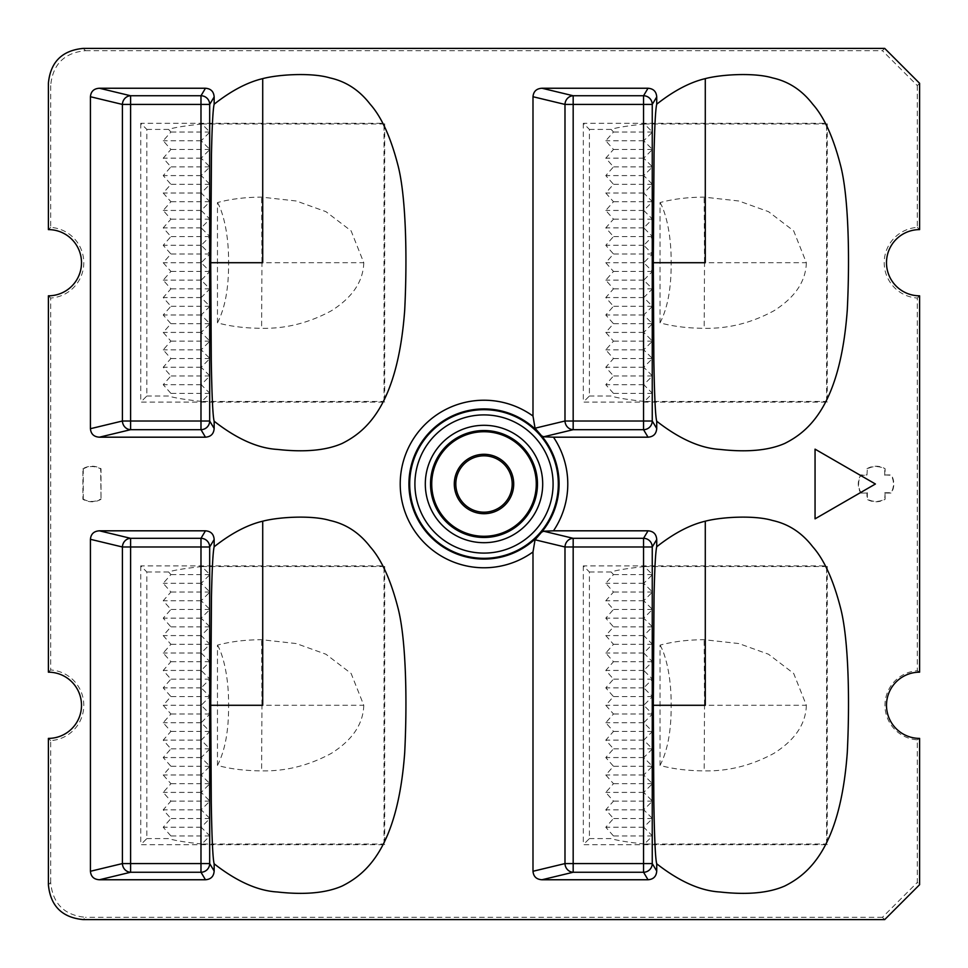 <?xml version="1.0" encoding="UTF-8"?>
<svg xmlns="http://www.w3.org/2000/svg" width="968" height="968" viewBox="0 0 968 968"><rect width="100%" height="100%" fill="white"/><g stroke="black" fill="none" stroke-linecap="round" stroke-linejoin="round"><path stroke-width="0.73" stroke-dasharray="4.84 3.63" d="M875.411 484L815.056 449.152L815.056 518.848L875.411 484M48.4 884.8L50.687 882.514C52.732 903.676 64.324 915.268 85.487 917.313L83.2 919.6M50.687 882.514L50.687 740.605A35.392 35.392 0 0 0 83.793 705.285A35.392 35.392 0 0 0 50.687 669.965L50.687 298.035A35.392 35.392 0 0 0 83.793 262.715A35.392 35.392 0 0 0 50.687 227.395L50.687 85.487L48.4 83.2M83.2 48.4L85.487 50.687C64.324 52.732 52.732 64.324 50.687 85.487M85.487 50.687L882.417 50.687L884.704 48.4M919.6 83.296L917.313 85.583L882.417 50.687M917.313 85.583L917.313 227.395A35.392 35.392 0 0 0 884.207 262.715A35.392 35.392 0 0 0 917.313 298.035L917.313 670.739A34.63 34.63 0 0 0 884.97 705.285A34.63 34.63 0 0 0 917.313 739.83L917.313 882.417L919.6 884.704M884.704 919.6L882.417 917.313L917.313 882.417M882.417 917.313L85.487 917.313M866.989 468.718A17.763 17.763 0 0 1 885.091 468.718L885.091 474.949L891.322 474.949A17.763 17.763 0 0 1 891.322 493.051L885.091 493.051L885.091 499.282A17.763 17.763 0 0 1 866.989 499.282L866.989 493.051L860.758 493.051A17.763 17.763 0 0 1 860.758 474.949L866.989 474.949L867.328 468.911A17.424 17.424 0 0 1 884.752 468.911L885.091 468.718M101.011 499.282A17.763 17.763 0 0 1 82.909 499.282L82.909 468.718A17.763 17.763 0 0 1 101.011 468.718L101.011 499.282L100.672 468.911A17.424 17.424 0 0 0 83.248 468.911L82.909 468.718M583.317 123.323L583.317 402.107L827.253 402.107L827.253 123.323L583.317 123.323L589.415 129.422L589.415 396.009L583.317 402.107M583.317 565.893L583.317 844.677L827.253 844.677L827.253 565.893L583.317 565.893L589.415 571.991L589.415 838.578L583.317 844.677M140.747 123.323L140.747 402.107L384.683 402.107L384.683 123.323L140.747 123.323L146.846 129.422L146.846 396.009L140.747 402.107M140.747 565.893L140.747 844.677L384.683 844.677L384.683 565.893L140.747 565.893L146.846 571.991L146.846 838.578L140.747 844.677M919.6 738.39L917.313 739.83M919.6 672.179L917.313 670.739M919.6 295.821L917.313 298.035M919.6 229.61L917.313 227.395M48.4 229.61L50.687 227.395M48.4 295.821L50.687 298.035M48.4 672.179L50.687 669.965M48.4 738.39L50.687 740.605M866.989 474.949L867.328 468.911M866.989 493.051L860.758 493.051M867.328 492.712L867.328 499.089A17.424 17.424 0 0 0 884.752 499.089L885.091 499.282M885.091 493.051L884.752 499.089M884.752 492.712L891.129 492.712A17.424 17.424 0 0 0 891.129 475.288L891.322 474.949M885.091 474.949L891.129 475.288M884.752 475.288L884.752 468.911M860.951 492.712A17.424 17.424 0 0 1 860.951 475.288L867.328 475.288M82.909 499.282L83.248 499.089A17.424 17.424 0 0 0 100.672 499.089M83.248 499.089L83.248 468.911M589.415 129.422L611.171 129.422C616.217 127.643 627.3 125.84 644.422 123.989L652.468 132.035L643.756 140.747L652.468 149.459L643.756 158.171L652.468 166.883L643.756 175.595L652.468 184.307L643.756 193.019L652.468 201.731L643.756 210.443L652.468 219.155L643.756 227.867L652.468 236.579L643.756 245.291L652.468 254.003L643.756 262.715L652.468 271.427L643.756 280.139L652.468 288.851L643.756 297.563L652.468 306.275L643.756 314.987L652.468 323.699L643.756 332.411L652.468 341.123L643.756 349.835L652.468 358.547L643.756 367.259L652.468 375.971L643.756 384.683L652.468 393.395L644.422 401.442L826.587 401.442L827.253 402.107M644.422 401.442C627.93 399.699 616.846 397.884 611.171 396.009L589.415 396.009M826.587 401.442L826.587 123.989L827.253 123.323M644.422 123.989L826.587 123.989M611.171 129.422L613.482 132.035L605.786 140.747L613.482 149.459L605.786 158.171L613.482 166.883L605.786 175.595L613.482 184.307L605.786 193.019L613.482 201.731L605.786 210.443L613.482 219.155L605.786 227.867L613.482 236.579L605.786 245.291L613.482 254.003L605.786 262.715L613.482 271.427L605.786 280.139L613.482 288.851L605.786 297.563L613.482 306.275L605.786 314.987L613.482 323.699L605.786 332.411L613.482 341.123L605.786 349.835L613.482 358.547L605.786 367.259L613.482 375.971L605.786 384.683L613.482 393.395L611.171 396.009M652.468 132.035L613.482 132.035M643.756 140.747L605.786 140.747M652.468 149.459L613.482 149.459M643.756 158.171L605.786 158.171M652.468 166.883L613.482 166.883M643.756 175.595L605.786 175.595M652.468 184.307L613.482 184.307M643.756 193.019L605.786 193.019M652.468 201.731L613.482 201.731M643.756 210.443L605.786 210.443M652.468 219.155L613.482 219.155M643.756 227.867L605.786 227.867M652.468 236.579L613.482 236.579M643.756 245.291L605.786 245.291M652.468 254.003L613.482 254.003M643.756 262.715L605.786 262.715M652.468 271.427L613.482 271.427M643.756 280.139L605.786 280.139M652.468 288.851L613.482 288.851M643.756 297.563L605.786 297.563M652.468 306.275L613.482 306.275M643.756 314.987L605.786 314.987M652.468 323.699L613.482 323.699M643.756 332.411L605.786 332.411M652.468 341.123L613.482 341.123M643.756 349.835L605.786 349.835M652.468 358.547L613.482 358.547M643.756 367.259L605.786 367.259M652.468 375.971L613.482 375.971M643.756 384.683L605.786 384.683M652.468 393.395L613.482 393.395M806.344 262.703C805.8 281.494 794.958 297.527 773.843 310.825C751.374 322.997 728.154 328.817 704.172 328.297C687.728 328.212 673.014 326.397 660.031 322.852L660.031 202.578C673.014 199.033 687.728 197.218 704.159 197.133L738.886 200.993L768.495 211.653L793.687 230.88L806.344 262.703L704.535 262.715L704.172 328.297M660.031 202.578C664.242 209.233 671.417 230.59 671.163 262.715C671.332 288.113 667.617 308.151 660.031 322.852M671.163 262.715L704.535 262.715L704.159 197.133M589.415 571.991L611.171 571.991C616.217 570.212 627.3 568.41 644.422 566.558L652.468 574.605L643.756 583.317L652.468 592.029L643.756 600.741L652.468 609.453L643.756 618.165L652.468 626.877L643.756 635.589L652.468 644.301L643.756 653.013L652.468 661.725L643.756 670.437L652.468 679.149L643.756 687.861L652.468 696.573L643.756 705.285L652.468 713.997L643.756 722.709L652.468 731.421L643.756 740.133L652.468 748.845L643.756 757.557L652.468 766.269L643.756 774.981L652.468 783.693L643.756 792.405L652.468 801.117L643.756 809.829L652.468 818.541L643.756 827.253L652.468 835.965L644.422 844.011L826.587 844.011L827.253 844.677M644.422 844.011C627.93 842.269 616.846 840.454 611.171 838.578L589.415 838.578M826.587 844.011L826.587 566.558L827.253 565.893M644.422 566.558L826.587 566.558M611.171 571.991L613.482 574.605L605.786 583.317L613.482 592.029L605.786 600.741L613.482 609.453L605.786 618.165L613.482 626.877L605.786 635.589L613.482 644.301L605.786 653.013L613.482 661.725L605.786 670.437L613.482 679.149L605.786 687.861L613.482 696.573L605.786 705.285L613.482 713.997L605.786 722.709L613.482 731.421L605.786 740.133L613.482 748.845L605.786 757.557L613.482 766.269L605.786 774.981L613.482 783.693L605.786 792.405L613.482 801.117L605.786 809.829L613.482 818.541L605.786 827.253L613.482 835.965L611.171 838.578M652.468 574.605L613.482 574.605M643.756 583.317L605.786 583.317M652.468 592.029L613.482 592.029M643.756 600.741L605.786 600.741M652.468 609.453L613.482 609.453M643.756 618.165L605.786 618.165M652.468 626.877L613.482 626.877M643.756 635.589L605.786 635.589M652.468 644.301L613.482 644.301M643.756 653.013L605.786 653.013M652.468 661.725L613.482 661.725M643.756 670.437L605.786 670.437M652.468 679.149L613.482 679.149M643.756 687.861L605.786 687.861M652.468 696.573L613.482 696.573M643.756 705.285L605.786 705.285M652.468 713.997L613.482 713.997M643.756 722.709L605.786 722.709M652.468 731.421L613.482 731.421M643.756 740.133L605.786 740.133M652.468 748.845L613.482 748.845M643.756 757.557L605.786 757.557M652.468 766.269L613.482 766.269M643.756 774.981L605.786 774.981M652.468 783.693L613.482 783.693M643.756 792.405L605.786 792.405M652.468 801.117L613.482 801.117M643.756 809.829L605.786 809.829M652.468 818.541L613.482 818.541M643.756 827.253L605.786 827.253M652.468 835.965L613.482 835.965M806.344 705.273C805.8 724.064 794.958 740.096 773.843 753.394C751.374 765.567 728.154 771.387 704.172 770.867C687.728 770.782 673.014 768.967 660.031 765.422L660.031 645.148C673.014 641.602 687.728 639.788 704.159 639.703L738.886 643.563L768.495 654.223L793.687 673.45L806.344 705.273L704.535 705.285L704.172 770.867M660.031 645.148C664.242 651.803 671.417 673.159 671.163 705.285C671.332 730.683 667.617 750.72 660.031 765.422M671.163 705.285L704.535 705.285L704.159 639.703M146.846 129.422L168.601 129.422C173.647 127.643 184.731 125.84 201.852 123.989L209.899 132.035L201.187 140.747L209.899 149.459L201.187 158.171L209.899 166.883L201.187 175.595L209.899 184.307L201.187 193.019L209.899 201.731L201.187 210.443L209.899 219.155L201.187 227.867L209.899 236.579L201.187 245.291L209.899 254.003L201.187 262.715L209.899 271.427L201.187 280.139L209.899 288.851L201.187 297.563L209.899 306.275L201.187 314.987L209.899 323.699L201.187 332.411L209.899 341.123L201.187 349.835L209.899 358.547L201.187 367.259L209.899 375.971L201.187 384.683L209.899 393.395L201.852 401.442L384.018 401.442L384.683 402.107M201.852 401.442C185.36 399.699 174.276 397.884 168.601 396.009L146.846 396.009M384.018 401.442L384.018 123.989L384.683 123.323M201.852 123.989L384.018 123.989M168.601 129.422L170.912 132.035L163.217 140.747L170.912 149.459L163.217 158.171L170.912 166.883L163.217 175.595L170.912 184.307L163.217 193.019L170.912 201.731L163.217 210.443L170.912 219.155L163.217 227.867L170.912 236.579L163.217 245.291L170.912 254.003L163.217 262.715L170.912 271.427L163.217 280.139L170.912 288.851L163.217 297.563L170.912 306.275L163.217 314.987L170.912 323.699L163.217 332.411L170.912 341.123L163.217 349.835L170.912 358.547L163.217 367.259L170.912 375.971L163.217 384.683L170.912 393.395L168.601 396.009M209.899 132.035L170.912 132.035M201.187 140.747L163.217 140.747M209.899 149.459L170.912 149.459M201.187 158.171L163.217 158.171M209.899 166.883L170.912 166.883M201.187 175.595L163.217 175.595M209.899 184.307L170.912 184.307M201.187 193.019L163.217 193.019M209.899 201.731L170.912 201.731M201.187 210.443L163.217 210.443M209.899 219.155L170.912 219.155M201.187 227.867L163.217 227.867M209.899 236.579L170.912 236.579M201.187 245.291L163.217 245.291M209.899 254.003L170.912 254.003M201.187 262.715L163.217 262.715M209.899 271.427L170.912 271.427M201.187 280.139L163.217 280.139M209.899 288.851L170.912 288.851M201.187 297.563L163.217 297.563M209.899 306.275L170.912 306.275M201.187 314.987L163.217 314.987M209.899 323.699L170.912 323.699M201.187 332.411L163.217 332.411M209.899 341.123L170.912 341.123M201.187 349.835L163.217 349.835M209.899 358.547L170.912 358.547M201.187 367.259L163.217 367.259M209.899 375.971L170.912 375.971M201.187 384.683L163.217 384.683M209.899 393.395L170.912 393.395M363.774 262.703C363.23 281.494 352.388 297.527 331.274 310.825C308.804 322.997 285.584 328.817 261.602 328.297C245.158 328.212 230.444 326.397 217.461 322.852L217.461 202.578C230.444 199.033 245.158 197.218 261.59 197.133L296.317 200.993L325.926 211.653L351.118 230.88L363.774 262.703L261.965 262.715L261.602 328.297M217.461 202.578C221.672 209.233 228.847 230.59 228.593 262.715C228.763 288.113 225.048 308.151 217.461 322.852M228.593 262.715L261.965 262.715L261.59 197.133M146.846 571.991L168.601 571.991C173.647 570.212 184.731 568.41 201.852 566.558L209.899 574.605L201.187 583.317L209.899 592.029L201.187 600.741L209.899 609.453L201.187 618.165L209.899 626.877L201.187 635.589L209.899 644.301L201.187 653.013L209.899 661.725L201.187 670.437L209.899 679.149L201.187 687.861L209.899 696.573L201.187 705.285L209.899 713.997L201.187 722.709L209.899 731.421L201.187 740.133L209.899 748.845L201.187 757.557L209.899 766.269L201.187 774.981L209.899 783.693L201.187 792.405L209.899 801.117L201.187 809.829L209.899 818.541L201.187 827.253L209.899 835.965L201.852 844.011L384.018 844.011L384.683 844.677M201.852 844.011C185.36 842.269 174.276 840.454 168.601 838.578L146.846 838.578M384.018 844.011L384.018 566.558L384.683 565.893M201.852 566.558L384.018 566.558M168.601 571.991L170.912 574.605L163.217 583.317L170.912 592.029L163.217 600.741L170.912 609.453L163.217 618.165L170.912 626.877L163.217 635.589L170.912 644.301L163.217 653.013L170.912 661.725L163.217 670.437L170.912 679.149L163.217 687.861L170.912 696.573L163.217 705.285L170.912 713.997L163.217 722.709L170.912 731.421L163.217 740.133L170.912 748.845L163.217 757.557L170.912 766.269L163.217 774.981L170.912 783.693L163.217 792.405L170.912 801.117L163.217 809.829L170.912 818.541L163.217 827.253L170.912 835.965L168.601 838.578M209.899 574.605L170.912 574.605M201.187 583.317L163.217 583.317M209.899 592.029L170.912 592.029M201.187 600.741L163.217 600.741M209.899 609.453L170.912 609.453M201.187 618.165L163.217 618.165M209.899 626.877L170.912 626.877M201.187 635.589L163.217 635.589M209.899 644.301L170.912 644.301M201.187 653.013L163.217 653.013M209.899 661.725L170.912 661.725M201.187 670.437L163.217 670.437M209.899 679.149L170.912 679.149M201.187 687.861L163.217 687.861M209.899 696.573L170.912 696.573M201.187 705.285L163.217 705.285M209.899 713.997L170.912 713.997M201.187 722.709L163.217 722.709M209.899 731.421L170.912 731.421M201.187 740.133L163.217 740.133M209.899 748.845L170.912 748.845M201.187 757.557L163.217 757.557M209.899 766.269L170.912 766.269M201.187 774.981L163.217 774.981M209.899 783.693L170.912 783.693M201.187 792.405L163.217 792.405M209.899 801.117L170.912 801.117M201.187 809.829L163.217 809.829M209.899 818.541L170.912 818.541M201.187 827.253L163.217 827.253M209.899 835.965L170.912 835.965M363.774 705.273C363.23 724.064 352.388 740.096 331.274 753.394C308.804 765.567 285.584 771.387 261.602 770.867C245.158 770.782 230.444 768.967 217.461 765.422L217.461 645.148C230.444 641.602 245.158 639.788 261.59 639.703L296.317 643.563L325.926 654.223L351.118 673.45L363.774 705.273L261.965 705.285L261.602 770.867M217.461 645.148C221.672 651.803 228.847 673.159 228.593 705.285C228.763 730.683 225.048 750.72 217.461 765.422M228.593 705.285L261.965 705.285L261.59 639.703"/><path stroke-width="1.45" d="M884.704 919.6L83.2 919.6C62.049 917.555 50.445 905.951 48.4 884.8L48.4 738.39A33.106 33.106 0 0 0 81.506 705.285A33.106 33.106 0 0 0 48.4 672.179L48.4 295.821A33.106 33.106 0 0 0 81.506 262.715A33.106 33.106 0 0 0 48.4 229.61L48.4 83.2C50.445 62.049 62.049 50.445 83.2 48.4L884.704 48.4L919.6 83.296L919.6 229.61A33.106 33.106 0 0 0 886.494 262.715A33.106 33.106 0 0 0 919.6 295.821L919.6 672.179A33.106 33.106 0 0 0 886.494 705.285A33.106 33.106 0 0 0 919.6 738.39L919.6 884.704L884.704 919.6M705.285 521.195C721.68 516.876 754.629 515.073 772.5 520.469C788.533 523.978 801.928 532.739 812.721 546.751C823.889 559.286 833.073 579.312 840.26 606.839C848.67 637.73 849.892 700.203 847.278 752.584C840.224 848.658 808.135 874.237 784.77 885.998C768.798 893.028 747.211 895.025 719.986 891.988C700.505 890.887 679.427 881.497 656.727 863.807C655.409 859.148 654.441 838.724 653.848 802.533L653.303 705.285L654.041 596.772C654.646 568.264 655.542 551.591 656.727 546.763C673.764 533.356 689.942 524.825 705.285 521.195L705.285 705.285L653.303 705.285M656.727 546.763L656.727 539.527C656.328 534.118 653.436 531.226 648.04 530.815L553.478 530.815A83.78 83.78 0 0 0 553.478 437.185L648.04 437.185C653.436 436.774 656.328 433.882 656.727 428.473L656.727 421.237C655.409 416.579 654.441 396.154 653.848 359.963L653.303 262.715L654.041 154.202C654.646 125.695 655.542 109.021 656.727 104.193C673.764 90.786 689.942 82.256 705.285 78.626C721.68 74.306 754.629 72.503 772.5 77.9C788.533 81.409 801.928 90.169 812.721 104.181C823.889 116.717 833.073 136.742 840.26 164.27C848.67 195.161 849.892 257.633 847.278 310.014C840.224 406.088 808.135 431.667 784.77 443.429C768.798 450.459 747.211 452.455 719.986 449.418C700.505 448.317 679.427 438.928 656.727 421.237M656.727 104.193L656.727 96.957C656.328 91.549 653.436 88.657 648.04 88.245L541.995 88.245C536.49 88.572 533.489 91.391 532.993 96.727L564.985 104.423A8.712 8.155 -76.5 0 1 573.177 95.747L573.177 104.423L564.985 104.423L564.985 421.007L535.05 428.207L532.993 416.046L532.993 96.727M648.04 879.755C653.436 879.343 656.328 876.451 656.727 871.043L652.25 863.577A8.712 8.664 149.1 0 1 643.551 872.253L648.04 879.755L541.995 879.755C536.49 879.428 533.489 876.609 532.993 871.273L532.993 551.954L535.05 539.793L541.608 532.158L543.677 531.214L553.478 530.815M656.727 871.043L656.727 863.807M262.715 78.626C279.111 74.306 312.059 72.503 329.931 77.9C345.963 81.409 359.358 90.169 370.151 104.181C381.319 116.717 390.503 136.742 397.691 164.27C406.1 195.161 407.322 257.633 404.709 310.014C397.654 406.088 365.565 431.667 342.2 443.429C326.228 450.459 304.642 452.455 277.417 449.418C257.936 448.317 236.857 438.928 214.158 421.237C212.839 416.579 211.871 396.154 211.278 359.963L210.734 262.715L262.715 262.715L262.715 78.626C247.372 82.256 231.195 90.786 214.158 104.193L214.158 96.957C213.759 91.549 210.867 88.657 205.47 88.245L99.426 88.245C93.92 88.572 90.919 91.391 90.423 96.727L122.416 104.423A8.712 8.155 -76.5 0 1 130.607 95.747L130.607 104.423L122.416 104.423L122.416 421.007L90.423 428.703L90.423 96.727M205.47 437.185C210.867 436.774 213.759 433.882 214.158 428.473L209.681 421.007A8.712 8.664 149.1 0 1 200.981 429.683L205.47 437.185L99.426 437.185C93.92 436.858 90.919 434.039 90.423 428.703M214.158 428.473L214.158 421.237M262.715 521.195C279.111 516.876 312.059 515.073 329.931 520.469C345.963 523.978 359.358 532.739 370.151 546.751C381.319 559.286 390.503 579.312 397.691 606.839C406.1 637.73 407.322 700.203 404.709 752.584C397.654 848.658 365.565 874.237 342.2 885.998C326.228 893.028 304.642 895.025 277.417 891.988C257.936 890.887 236.857 881.497 214.158 863.807C212.839 859.148 211.871 838.724 211.278 802.533L210.734 705.285L262.715 705.285L262.715 521.195C247.372 524.825 231.195 533.356 214.158 546.763L214.158 539.527C213.759 534.118 210.867 531.226 205.47 530.815L99.426 530.815C93.92 531.142 90.919 533.961 90.423 539.297L122.416 546.993A8.712 8.155 -76.5 0 1 130.607 538.317L99.426 530.815M205.47 879.755C210.867 879.343 213.759 876.451 214.158 871.043L209.681 863.577A8.712 8.664 149.1 0 1 200.981 872.253L205.47 879.755L99.426 879.755C93.92 879.428 90.919 876.609 90.423 871.273L90.423 539.297M214.158 871.043L214.158 863.807M455.819 484A28.181 28.181 0 0 1 484 455.819A28.181 28.181 0 0 1 512.181 484A28.181 28.181 0 0 1 484 512.181A28.181 28.181 0 0 1 455.819 484M513.706 484A29.706 29.706 0 0 0 484 454.294A29.706 29.706 0 0 0 454.294 484A29.706 29.706 0 0 0 484 513.706A29.706 29.706 0 0 0 513.706 484M431.728 484A52.272 52.272 0 0 1 484 431.728A52.272 52.272 0 0 1 536.272 484A52.272 52.272 0 0 1 484 536.272A52.272 52.272 0 0 1 431.728 484M553.478 437.185L543.677 436.786L541.608 435.842L535.05 428.207M653.303 262.715L705.285 262.715L705.285 78.626M656.727 428.473L652.25 421.007L652.25 104.423L643.551 104.423L643.551 95.747A8.712 8.664 30.9 0 1 652.25 104.423L656.727 96.957M648.04 530.815L643.551 538.317A8.712 8.664 30.9 0 1 652.25 546.993L643.551 546.993L643.551 538.317L573.177 538.317L573.177 546.993L564.985 546.993A8.712 8.155 -76.5 0 1 573.177 538.317L543.677 531.214M815.056 449.152L875.411 484L815.056 518.848L815.056 449.152M210.734 262.715L211.472 154.202C212.077 125.695 212.972 109.021 214.158 104.193M214.158 96.957L209.681 104.423L200.981 104.423L200.981 95.747A8.712 8.664 30.9 0 1 209.681 104.423L209.681 421.007L200.981 421.007L200.981 104.423L130.607 104.423L130.607 421.007L200.981 421.007L200.981 429.683L130.607 429.683A8.712 8.155 -103.5 0 1 122.416 421.007L130.607 421.007L130.607 429.683L99.426 437.185M210.734 705.285L211.472 596.772C212.077 568.264 212.972 551.591 214.158 546.763M214.158 539.527L209.681 546.993L200.981 546.993L200.981 538.317A8.712 8.664 30.9 0 1 209.681 546.993L209.681 863.577L200.981 863.577L200.981 546.993L122.416 546.993L122.416 863.577L90.423 871.273M532.993 416.046A83.78 83.78 0 0 0 400.244 481.87A83.78 83.78 0 0 0 532.993 551.954M537.409 481.277A53.47 53.47 0 0 0 482.645 430.542A53.47 53.47 0 0 0 430.591 486.722A53.47 53.47 0 0 0 485.355 537.458A53.47 53.47 0 0 0 537.409 481.277M542.697 484A58.697 58.697 0 0 0 482.512 425.327A58.697 58.697 0 0 0 425.388 486.989A58.697 58.697 0 0 0 485.488 542.673A58.697 58.697 0 0 0 542.697 484M414.909 484A69.091 69.091 0 0 1 484.871 414.909A69.091 69.091 0 0 1 553.067 485.754A69.091 69.091 0 0 1 483.129 553.091A69.091 69.091 0 0 1 414.909 484M409.718 482.112A74.306 74.306 0 0 1 484.944 409.694A74.306 74.306 0 0 1 558.282 485.888A74.306 74.306 0 0 1 483.056 558.306A74.306 74.306 0 0 1 409.718 482.112M541.608 532.158A75.081 75.081 0 0 0 541.608 435.842M536.284 430.119A75.081 75.081 0 0 0 408.919 484A75.081 75.081 0 0 0 536.284 537.881M535.05 539.793L564.985 546.993L564.985 863.577L532.993 871.273M541.995 879.755L573.177 872.253L643.551 872.253L643.551 863.577L652.25 863.577L652.25 546.993L656.727 539.527M573.177 872.253A8.712 8.155 -103.5 0 1 564.985 863.577L643.551 863.577L643.551 546.993L573.177 546.993L573.177 872.253M648.04 88.245L643.551 95.747L573.177 95.747L541.995 88.245M543.677 436.786L573.177 429.683L643.551 429.683L643.551 421.007L652.25 421.007A8.712 8.664 149.1 0 1 643.551 429.683L648.04 437.185M573.177 429.683A8.712 8.155 -103.5 0 1 564.985 421.007L573.177 421.007L573.177 429.683M573.177 104.423L573.177 421.007L643.551 421.007L643.551 104.423L573.177 104.423M205.47 88.245L200.981 95.747L130.607 95.747L99.426 88.245M99.426 879.755L130.607 872.253A8.712 8.155 -103.5 0 1 122.416 863.577L200.981 863.577L200.981 872.253L130.607 872.253L130.607 538.317L200.981 538.317L205.47 530.815"/></g></svg>
